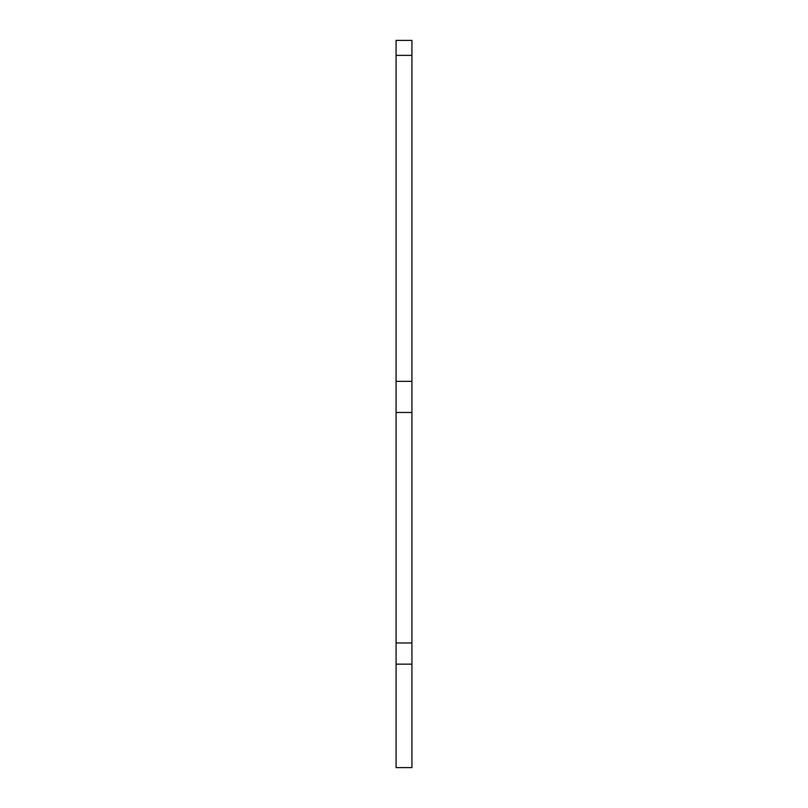 <?xml version="1.0" encoding="UTF-8"?>
<svg xmlns="http://www.w3.org/2000/svg" width="808" height="808" viewBox="0 0 808 808"><rect width="100%" height="100%" fill="white"/><g stroke="black" fill="none" stroke-linecap="round" stroke-linejoin="round"><path stroke-width="1.21" d="M411.929 55.378L396.071 55.378L396.071 40.4L411.929 40.4L411.929 412.494L396.071 412.494L396.071 381.336L411.929 381.336M411.929 642.966L411.929 767.6L396.071 767.6L396.071 642.966L411.929 642.966L411.929 412.494M396.071 642.966L396.071 412.494M396.071 55.378L396.071 381.336M411.929 664.156L396.071 664.156"/></g></svg>
